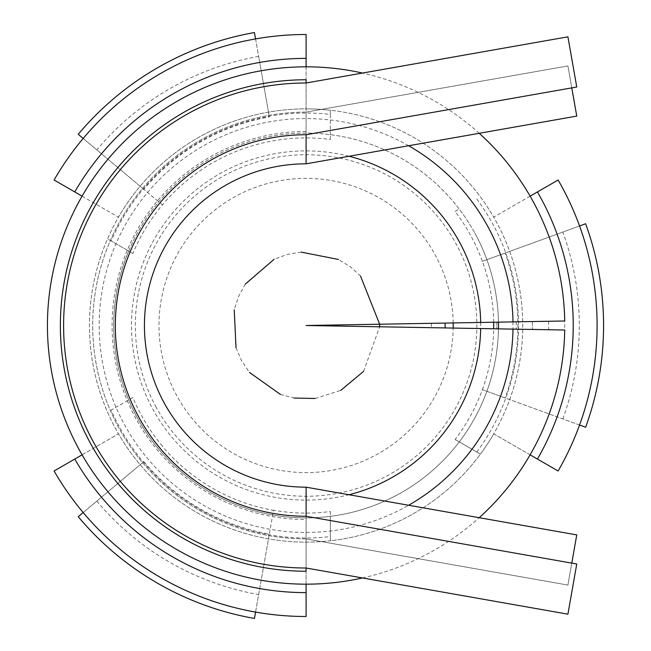<?xml version="1.0" encoding="UTF-8"?>
<svg xmlns="http://www.w3.org/2000/svg" width="651" height="651" viewBox="0 0 651 651"><rect width="100%" height="100%" fill="white"/><g stroke="black" fill="none" stroke-linecap="round" stroke-linejoin="round"><path stroke-width="0.49" stroke-dasharray="3.25 2.44" d="M306.1 568.006L306.1 538.898L306.1 568.006L567.916 614.17L576.762 563.994L306.1 516.267L306.1 568.006A242.506 242.506 0 0 1 63.595 325.5A242.506 242.506 0 0 1 306.1 82.994L567.916 36.83L576.762 87.006L306.1 134.733L306.1 82.994L306.1 112.102A213.398 213.398 0 0 0 92.694 325.5A213.398 213.398 0 0 0 306.1 538.898L567.916 585.07L571.781 563.115M306.1 571.236L306.1 487.168A161.668 161.668 0 0 1 144.432 325.5A161.668 161.668 0 0 1 306.1 163.832M306.1 487.176L306.1 538.898L567.916 585.07L576.762 534.902L306.1 487.176L306.1 538.898A213.398 213.398 0 0 1 92.694 325.5A213.398 213.398 0 0 1 306.1 112.102L567.916 65.93L571.781 87.885M306.1 163.824L306.1 112.102L567.916 65.93L576.762 116.098L306.1 163.824M306.1 134.733A190.767 190.767 0 0 0 115.333 325.5A190.767 190.767 0 0 0 306.1 516.267M408.625 145.743A206.937 206.937 90 0 0 99.164 325.5A206.937 206.937 90 0 0 408.625 505.257M479.217 133.3A258.667 258.667 90 0 0 362.493 73.05M362.493 577.95A258.667 258.667 90 0 0 479.217 517.7M379.639 324.214L379.639 326.786L379.639 324.214L564.726 320.984L564.726 330.016L306.1 325.5M513.004 321.887L513.004 329.113L513.004 321.887M532.404 321.553L532.404 329.447L532.404 321.553M496.835 322.172L496.835 328.828L496.835 322.172M431.353 323.311L431.353 327.689L431.353 323.311M445.113 323.075L445.113 327.925M480.674 322.457L480.674 328.543M349.017 156.256A174.598 174.598 90 0 0 131.502 325.5A174.598 174.598 90 0 0 349.017 494.744M83.182 512.557L143.863 461.632A211.787 211.787 0 0 0 269.327 534.064L254.443 618.45M143.863 461.632L78.226 516.707M255.566 612.078L273.51 510.343A187.7 187.7 0 0 1 162.319 446.147M162.4 446.081A187.594 187.594 0 0 1 132.877 397.501L111.183 410.032A212.462 212.462 0 0 0 330.35 536.57L330.35 511.515A187.594 187.594 0 0 1 273.526 510.238L269.327 534.064M96.804 501.124A273.217 273.217 0 0 0 258.659 594.566M132.877 253.491L111.183 240.968A212.462 212.462 0 0 1 330.35 114.43L330.35 139.485A187.594 187.594 0 0 0 132.877 253.499L128.703 251.083A192.387 192.387 0 0 0 306.1 517.887A192.387 192.387 0 0 0 498.454 328.861M330.35 139.477L330.35 134.659M455.082 211.485L459.248 209.077A192.387 192.387 0 0 0 128.695 251.074L107.545 238.868A216.637 216.637 0 0 1 113.925 225.498L115.251 222.968A216.637 216.637 0 0 1 312.724 108.969L315.58 109.075A216.637 216.637 0 0 1 330.35 110.222L330.35 134.651M493.661 322.229A187.594 187.594 0 0 0 482.481 261.621A187.594 187.594 0 0 0 482.375 261.344A187.594 187.594 0 0 0 455.065 211.485L459.256 209.077A192.387 192.387 0 0 1 474.937 233.27A192.387 192.387 0 0 0 139.493 229.307A192.387 192.387 0 0 0 330.35 516.349A192.387 192.387 0 0 0 474.937 233.27A192.387 192.387 0 0 1 498.454 322.139M453.194 322.929A147.118 147.118 0 0 0 235.564 196.39A147.118 147.118 0 0 0 341.254 468.354A147.118 147.118 0 0 0 453.194 328.071M132.869 397.509L111.183 410.032M111.183 240.968L107.545 238.868A216.637 216.637 0 0 0 113.925 425.502L115.251 428.032A216.637 216.637 0 0 0 118.49 433.818L54.074 471.007M162.4 204.919L143.863 189.368A211.787 211.787 0 0 1 269.327 116.936L258.659 56.434A273.217 273.217 0 0 0 96.804 149.876L162.319 204.853M330.35 114.43L330.35 110.222A216.637 216.637 0 0 1 488.787 209.077L490.325 211.485A216.637 216.637 0 0 1 490.309 439.506L488.787 441.923A216.637 216.637 0 0 1 480.405 454.138L455.082 439.515M482.375 261.344L505.111 253.068A211.787 211.787 0 0 1 505.111 397.932L482.375 389.656A187.594 187.594 0 0 1 455.065 439.515L480.405 454.138A216.637 216.637 0 0 1 330.35 540.778L330.35 516.349M476.768 198.962A212.462 212.462 0 0 1 476.768 452.038M482.375 389.656A187.594 187.594 0 0 0 482.481 389.379A187.594 187.594 0 0 0 493.661 328.771M330.35 511.523L330.35 516.341M156.24 407.371A170.765 170.765 0 0 1 224.229 175.64A170.765 170.765 0 0 1 455.96 243.629A170.765 170.765 0 0 1 387.972 475.36A170.765 170.765 0 0 1 156.24 407.371M82.083 196.163L118.49 217.182A216.637 216.637 0 0 0 312.724 542.031L315.58 541.925A216.637 216.637 0 0 0 330.35 540.778L330.35 536.57M82.083 454.837L118.49 433.818A216.637 216.637 0 0 0 493.71 433.818L558.119 471.007M306.1 66.833L306.1 108.863A216.637 216.637 0 0 0 118.49 217.182L54.074 179.993M306.1 108.855L306.1 34.487M530.117 196.163L493.71 217.182A216.637 216.637 0 0 0 306.1 108.863M530.117 454.837L493.71 433.818A216.637 216.637 0 0 0 493.71 217.182L558.119 179.993M254.443 32.55L269.327 116.936M255.566 38.922L258.659 56.434M143.863 189.368L78.226 134.293M83.182 138.443L96.804 149.876M585.631 427.243L505.111 397.932M579.553 425.03L482.472 389.697M505.111 253.068L585.631 223.757M579.553 225.97L482.472 261.303M562.838 418.943A273.217 273.217 0 0 0 562.838 232.057M306.1 517.887L306.1 542.137M306.1 542.145L306.1 616.513M306.1 517.895L306.1 584.167M306.1 112.102A213.398 213.398 0 0 0 92.694 325.5A213.398 213.398 0 0 0 306.1 538.898M306.1 131.502A193.998 193.998 90 0 0 112.102 325.5A193.998 193.998 90 0 0 306.1 519.498M548.565 321.269L548.565 329.731M516.235 321.83L516.235 329.17M360.508 276.016L350.458 266.829L338.471 259.456M301.169 252.116L287.286 254.403L274.095 259.285M245.305 284.113L238.535 296.441L234.238 309.843M236.02 347.813L241.554 360.752L249.447 372.396M280.435 394.425L294.024 398.046M315.239 398.477L340.782 390.356M363.592 371.371L379.639 326.786"/><path stroke-width="0.98" d="M306.1 134.733A190.767 190.767 0 0 0 115.333 325.5A190.767 190.767 0 0 0 306.1 516.267L576.762 563.994L567.916 614.17L306.1 568.006A242.506 242.506 0 0 1 63.595 325.5A242.506 242.506 0 0 1 306.1 82.994L567.916 36.83L576.762 87.006L306.1 134.733L306.1 163.832L306.1 134.733L306.1 163.824L576.762 116.098L571.781 87.885M306.1 79.764L306.1 82.994L306.1 79.764A245.736 245.736 0 0 0 60.364 325.5A245.736 245.736 0 0 0 306.1 571.236L306.1 568.006M306.1 516.267L306.1 487.168A161.668 161.668 0 0 1 144.432 325.5A161.668 161.668 0 0 1 306.1 163.832M408.625 145.743A206.937 206.937 90 0 1 513.004 321.887L564.726 320.984A258.667 258.667 90 0 0 479.217 133.3M362.493 73.05A258.667 258.667 90 0 0 47.433 325.5A258.667 258.667 90 0 0 362.493 577.95M479.217 517.7A258.667 258.667 90 0 0 564.726 330.016L306.1 325.5L445.113 323.075L445.113 327.925M408.625 505.257A206.937 206.937 90 0 0 513.004 329.113M513.004 321.887L445.113 323.075M379.639 326.786L379.639 324.214L306.1 325.5M480.674 322.457A174.598 174.598 90 0 0 349.017 156.256M349.017 494.744A174.598 174.598 90 0 0 480.674 328.543M306.1 487.176L576.762 534.902L571.781 563.115M83.182 512.557L78.226 516.707A297.466 297.466 0 0 0 254.443 618.45L255.566 612.078M453.194 328.071A147.118 147.118 0 0 0 453.194 322.929M493.661 328.771A187.594 187.594 0 0 0 493.661 322.229M498.454 328.861A192.387 192.387 0 0 0 498.454 322.139M306.1 66.833L306.1 34.495A291.005 291.005 0 0 0 54.082 180.001L82.083 196.163M306.1 58.378A267.122 267.122 0 0 0 74.767 191.939M530.117 196.163L558.119 180.001A291.005 291.005 0 0 1 558.119 470.998L537.433 459.061A267.122 267.122 0 0 0 537.433 191.939M83.182 138.443L78.226 134.293A297.466 297.466 0 0 1 254.443 32.55L255.566 38.922M579.553 225.97L585.631 223.757A297.466 297.466 0 0 1 585.631 427.243L579.553 425.03M530.117 454.837L537.433 459.061M306.1 584.167L306.1 616.505A291.005 291.005 0 0 1 54.082 470.998L74.767 459.061A267.122 267.122 0 0 0 306.1 592.622M82.083 454.837L74.775 459.061M379.639 324.214L360.508 276.016M338.471 259.456L301.169 252.116M274.095 259.285L245.305 284.113M234.238 309.843L236.02 347.813M249.447 372.396L280.435 394.425M294.024 398.046L315.239 398.477M340.782 390.356L363.592 371.371"/></g></svg>
